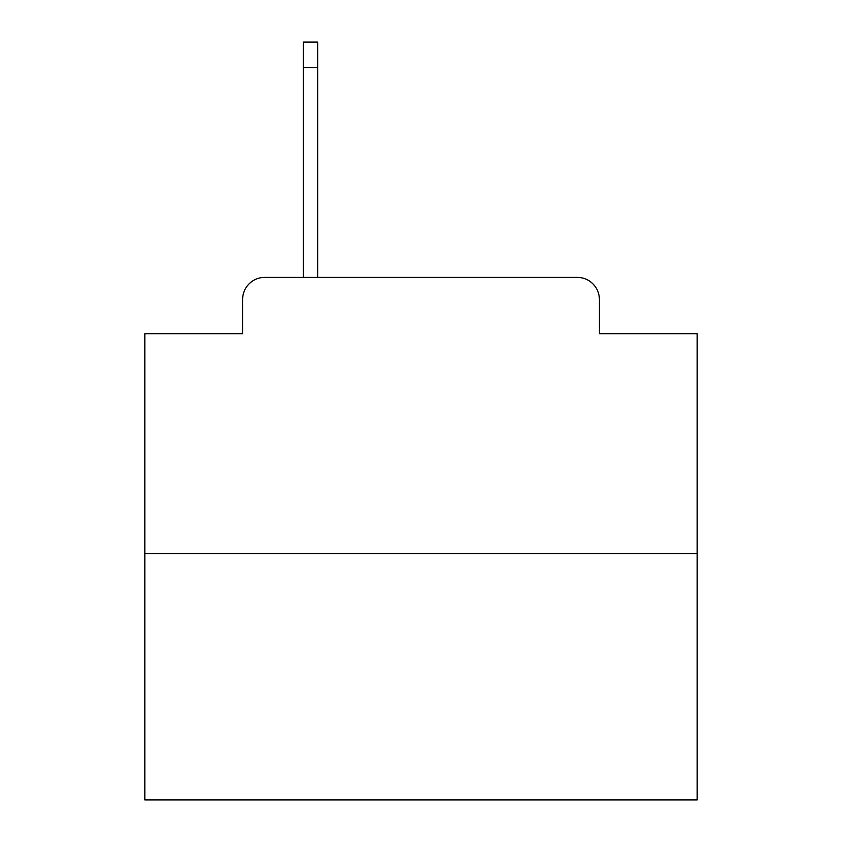 <?xml version="1.0" encoding="UTF-8"?>
<svg xmlns="http://www.w3.org/2000/svg" width="842" height="842" viewBox="0 0 842 842"><rect width="100%" height="100%" fill="white"/><g stroke="black" fill="none" stroke-linecap="round" stroke-linejoin="round"><path stroke-width="1.26" d="M242.601 299.489L242.601 333.727L242.601 299.489A22.092 22.092 0 0 1 264.693 277.397L303.352 277.397L303.352 42.1L317.718 42.1L317.718 277.397L334.832 277.397M697.165 553.562L144.835 553.562L144.835 799.9L697.165 799.9L697.165 333.727L599.399 333.727L599.399 299.489A22.092 22.092 0 0 0 577.307 277.397L264.693 277.397M144.835 553.562L144.835 333.727L242.601 333.727M507.168 277.397L577.307 277.397M599.399 333.727L599.399 299.489M303.352 67.507L317.718 67.507"/></g></svg>
